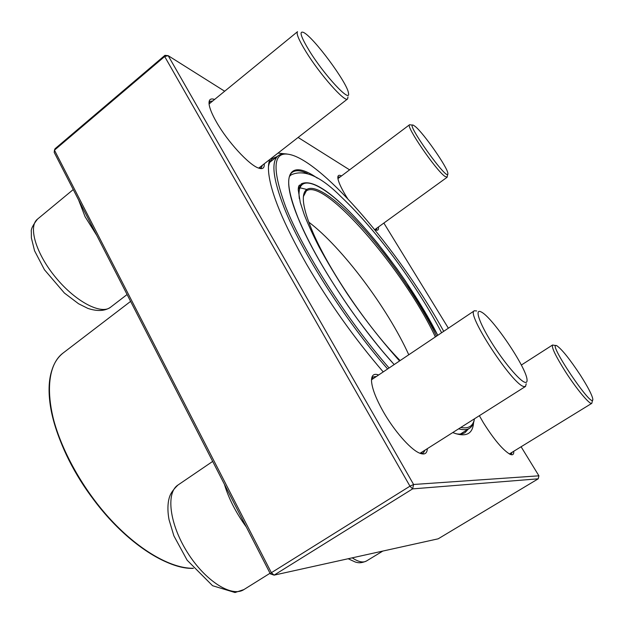 <?xml version="1.0" encoding="UTF-8"?>
<svg xmlns="http://www.w3.org/2000/svg" width="624" height="624" viewBox="0 0 624 624"><rect width="100%" height="100%" fill="white"/><g stroke="black" fill="none" stroke-linecap="round" stroke-linejoin="round"><path stroke-width="0.94" d="M538.223 478.819L412.597 488.888L274.108 575.133L438.181 538.816L538.223 478.819L538.918 475.816L521.095 446.761M270.364 573.877L271.37 572.699L274.108 575.133L270.364 573.877L54.21 152.42L54.452 150.158L271.37 572.699L409.96 486.174L164.666 56.511L54.452 150.158L55.029 148.762L164.939 55.333L168.184 55.676L413.603 484.481L538.918 475.816M383.23 371.92C354.689 338.723 329.098 302.757 306.439 264.014C283.288 223.244 270.699 192.769 268.663 172.598C268.156 167.037 268.531 162.661 269.802 159.479M278.008 153.091L284.856 153.816M473.569 422.705C472.696 434.234 465.746 437.525 452.72 432.572M349.588 169.845L298.108 137.452M224.671 91.229L168.184 55.676L164.666 56.511L164.939 55.333M448.367 328.208L383.861 223.057M264.241 163.808C264.584 168.121 262.657 169.533 258.445 168.035C249.031 164.939 227.495 141.578 216.481 122.078C212.144 114.481 209.687 108.537 209.102 104.239C208.634 99.637 210.46 98.038 214.594 99.458M427.339 448.656C427.05 453.921 424.18 455.278 418.735 452.743C409.695 448.5 394.025 430.505 383.471 411.988C376.046 398.845 372.068 388.565 371.522 381.131C371.381 375.242 373.76 373.191 378.674 374.977M513.747 451.277C513.965 454.483 512.71 455.481 509.972 454.264C502.804 450.005 493.943 439.483 483.374 422.698L479.365 415.693M347.677 198.697L345.68 195.507C340.782 187.317 338.169 181.405 337.841 177.762C337.748 175.289 338.965 174.681 341.5 175.929M378.433 226.988C378.83 229.788 377.894 230.771 375.601 229.936L374.509 229.421M259.389 168.347L261.284 167.801L262.423 165.22M212.784 100.94L209.999 101.447L209.017 103.217M375.718 229.983L376.412 229.733L377.068 227.971M340.15 176.943L338.278 177.037L337.834 177.637M510.253 454.397L511.251 454.163L512.156 452.252M420.342 453.445L423.314 452.969L425.084 450.091M376.467 376.451L373.144 376.927L371.53 379.415M455.972 433.766C459.755 434.437 462.782 434.047 465.059 432.596L468.281 429.07M277.072 156.624L272.657 158.457C270.52 160.111 269.123 162.825 268.468 166.608M413.603 484.481L409.96 486.174L412.597 488.888L413.603 484.481M347.974 96.931L347.584 98.943C345.134 102.843 320.081 74.693 305.955 51.667C298.873 40.115 296.065 33.454 297.523 31.684L209.071 103.974M309.34 50.825C324.589 75.644 351.039 103.857 348.473 93.179C347.849 83.398 312.601 35.841 303.241 32.323C298.982 30.927 301.018 37.097 309.34 50.825M447.704 174.174L447.119 177.263L444.772 176.28C435.536 169.829 405.265 125.455 409.57 124.738L412.659 125.135M415.249 126.493L413.478 125.26C403.447 120.136 449.623 184.704 447.845 173.347C447.798 167.833 423.743 133.271 415.249 126.493M592.582 400.07L591.802 403.338C590.047 405.218 576.514 389.048 565.321 371.506C555.617 356.054 551.366 347.217 552.568 345.002L555.929 345.618M580.219 374.907C569.782 359.143 562.029 349.448 556.959 345.829C545.236 339.121 594.173 411.949 592.8 399.064C592.043 394.898 587.847 386.849 580.219 374.907M526.227 383.744L525.517 386.443L524.059 386.56C513.053 385.733 465.379 312.741 474.357 310.768L476.689 310.939M525.026 382.333C526.555 382.715 527.233 381.865 527.038 379.774C526.64 367.793 491.969 316.657 481.135 311.938C474.513 308.311 478.889 322.109 491.236 341.983C503.506 361.819 519.823 381.186 525.026 382.333M306.384 189.353L299.793 187.754M443.711 331.328C403.4 257.689 330.86 169.861 294.169 155.813C273.226 148.13 270.442 165.243 285.808 207.145C302.96 250.887 347.365 320.541 389.08 367.988M460.762 427.479C468.593 428.977 473.156 426.083 474.451 418.805M387.621 368.971C345.641 321.173 301.127 251.222 283.967 207.269C272.86 178.472 270.964 161.281 278.273 155.688C280.683 153.871 283.912 153.371 287.96 154.198M474.271 419.656C473.671 423.743 472.103 426.613 469.576 428.259C466.963 429.92 463.312 430.115 458.632 428.828M435.365 336.929C404.329 270.66 324.449 177.091 306.283 190.983L303.342 196.638M400.117 360.578C367.154 326.898 326.867 267.002 311.665 229.445C306.719 217.487 303.958 207.987 303.397 200.944C301.743 177.333 325.868 188.83 355.345 219.843C384.953 250.942 417.885 298.116 436.527 336.157M96.736 235.342L85.075 216.7L78.593 199.961M73.25 189.556L37.495 219.141C27.823 226.567 36.145 254.21 56.207 278.086C76.136 302.055 101.314 314.878 110.495 307.281L127.093 294.52M352.193 557.848C358.371 561.896 363.113 562.949 366.436 561.015C359.884 563.901 357.17 562.396 355.399 562.076L348.161 558.745M246.324 527.007C235.989 512.819 228.688 498.584 224.414 484.279M212.683 461.409L177.973 485.035C165.812 492.718 169.354 523.762 187.317 552.287C205.132 580.913 231.777 597.737 243.883 589.586L270.044 573.253M307.414 173.456C300.667 170.282 295.604 169.907 292.235 172.333C286.042 176.896 287.984 192.059 298.061 217.831C308.896 243.797 325.658 273.312 348.356 306.361C360.251 323.552 376.038 343.668 384.805 353.87L394.181 364.564C356.421 323.248 314.176 258.391 297.921 217.589C279.022 171.678 290.885 159.526 317.296 178.129M193.409 568.355C161.772 569.774 109.496 529.745 77.376 475.527C45.092 421.372 41.371 368.636 63.391 352.81C51.074 362.326 46.886 380.422 50.825 407.098C56.441 440.638 78.796 484.052 108.124 516.812C137.491 549.572 170.672 568.643 193.339 568.277M190.858 568.238C168.012 567.637 135.275 548.098 106.564 515.603C77.883 483.101 56.168 440.552 50.638 407.566C48.196 392.597 48.61 380.149 51.878 370.219M408.775 354.775C387.605 308.045 342.053 247.198 308.779 222.121M298.233 189.563L301.306 183.83C310.705 179.486 326.711 188.705 349.331 211.481C358.628 220.966 368.121 231.668 377.801 243.578L396.724 268.484L405.787 281.486L437.775 335.314C417.222 294.622 382.223 245.263 351.273 213.478C320.471 181.795 295.916 171.514 299.356 198.736M347.584 98.943L258.695 168.129M37.495 219.141C32.861 225.131 30.802 229.343 31.325 231.785L31.379 237.939L34.554 250.77L44.437 269.732L64.412 293.054L78.577 303.763L87.867 308.396C97.25 311.509 104.793 311.142 110.495 307.281M409.57 124.738L337.943 178.612M447.119 177.263L374.837 229.593M382.808 551.078L366.436 561.015M552.568 345.002L521.336 365.048M591.802 403.338L509.371 453.96M474.357 310.768L371.514 379.774M525.517 386.443L419.999 453.313M177.973 485.035C169.962 492.71 169.4 496.993 168.527 500.846C167.575 506.555 167.755 512.858 169.057 519.769L173.885 535.852L187.138 560.204L212.566 585.71L235.022 592.527L243.883 589.586M460.395 434.047L469.576 428.259M269.708 162.349L278.273 155.688M63.391 352.81L130.611 301.384M399.563 360.953C380.156 339.238 362.552 316.61 346.749 293.054C336.391 277.157 327.187 261.823 319.137 247.042C312.967 234.991 308.006 224.219 304.27 214.718L300.261 202.426L298.225 189.813C298.327 186.576 298.943 184.985 300.089 185.039M289.622 176.194L291.073 174.907C303.919 168.925 320.533 176.147 340.899 196.583C359.58 214.258 378.573 236.348 397.878 262.852C415.412 287.188 429.991 310.479 441.613 332.74"/></g></svg>
